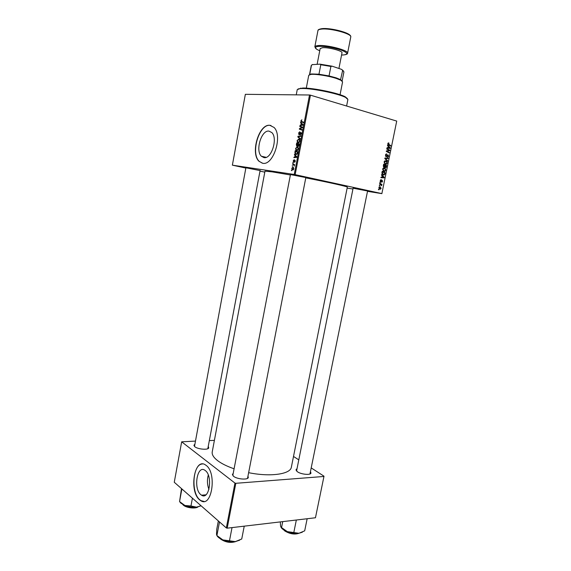 <?xml version="1.0" encoding="UTF-8"?>
<svg xmlns="http://www.w3.org/2000/svg" width="571" height="571" viewBox="0 0 571 571"><rect width="100%" height="100%" fill="white"/><g stroke="black" fill="none" stroke-linecap="round" stroke-linejoin="round"><path stroke-width="0.86" d="M200.799 494.65L201.549 495.193C209.272 500.56 213.054 475.957 205.31 470.561L204.818 470.211C197.102 464.794 193.184 488.805 200.799 494.65M199.622 499.846L200.764 500.674C211.827 508.34 217.194 472.938 206.081 465.358L205.446 464.908C194.411 457.135 188.765 491.331 199.622 499.846M202.37 464.009C192.77 463.945 190.693 492.766 199.829 499.825L200.978 500.66L204.033 501.438M296.52 150.016L296.435 150.53M268.948 131.094L271.853 132.586C278.077 138.41 271.403 159.345 263.98 157.617L261.354 156.226C255.158 150.637 261.34 129.924 268.948 131.094M262.703 163.263C273.266 165.911 282.988 135.884 274.059 127.461L269.819 125.299C258.87 123.793 250.177 153.371 259.027 161.308L262.703 163.263M270.989 125.499L270.026 125.349C259.077 123.843 250.383 153.413 259.234 161.35L262.346 163.199M208.386 446.715L208.743 447.885C208.301 450.169 197.909 449.334 194.839 446.75L193.912 445.351L194.668 444.395M207.808 448.713L260.126 170.408M247.971 476.143L248.321 477.534C247.764 480.111 237.086 479.24 233.568 476.314L232.376 474.494L233.218 473.359M247.207 478.527L247.643 477.827M310.61 471.91L310.952 473.145C310.467 475.336 301.081 474.394 297.448 471.782L295.978 469.869L296.77 468.898M309.967 473.973L367.61 190.828M353.099 188.216L367.574 191M245.901 167.788L260.09 170.572M290.461 174.569L305.835 177.567M234.096 468.798C227.122 466.371 221.662 463.673 217.701 460.704C213.547 457.499 211.727 454.53 212.248 451.811L264.994 171.15L272.288 171.878L290.382 174.969M379.922 182.492L380.015 182.042L380.443 182.242L380.35 182.699L379.922 182.492M379.308 185.496L379.401 185.047L379.829 185.247L379.736 185.703L379.308 185.496M382.606 169.159L383.427 168.074L384.262 168.017L385.525 168.945L385.739 170.336L384.911 171.443L384.04 171.478L382.606 169.159M381.442 175.047L381.542 174.562L384.269 177.303L384.155 177.845L380.9 177.695L380.993 177.246L381.878 177.303L382.192 175.782L381.442 175.047M383.327 165.84L383.676 164.113L386.66 165.619L385.875 167.696L384.79 166.939L384.047 167.317L383.327 165.84M384.804 158.581L384.925 158.01L388.187 158.153L388.094 158.602L385.297 158.481L387.652 160.779L387.552 161.265L384.804 158.581M388.687 142.943L388.915 143.528L388.173 143.771L390.75 145.648L390.657 146.097L388.48 144.941L387.816 143.642L388.387 142.921M386.745 149.074L386.838 148.617L389.815 150.194L389.722 150.665L386.817 151.201L389.343 152.5L389.251 152.957L386.274 151.401L386.374 150.922L389.279 150.387L386.745 149.074M309.511 94.993L245.352 94.322L232.368 165.162L294.236 174.476L309.511 94.993L310.446 95.157L295.157 174.655L381.863 193.605L396.724 121.081L381.863 193.605M310.446 95.157L396.724 121.081M387.481 145.505L387.581 145.013L390.293 147.875L390.179 148.417L386.931 148.174L387.024 147.718L387.909 147.803L388.223 146.269L387.481 145.505M385.482 155.062L386.124 154.02L386.817 153.999L385.846 155.191L386.189 156.204L388.044 154.798L388.63 156.218L387.395 157.225L388.266 156.111L387.973 155.248L386.124 156.661L385.482 155.062M384.069 161.993L384.861 160.922L385.725 160.858L386.988 161.8L387.202 163.199L386.381 164.291L385.504 164.334L384.069 161.993M381.271 179.651L380.564 180.622L380.793 181.285L382.135 180.258L382.591 181.342L381.692 182.199L382.092 180.714L380.729 181.742L380.279 180.536L381.107 179.629M381.956 172.542L382.213 171.271L385.197 172.756L384.825 174.362L383.398 175.011L381.892 173.256L381.956 172.542M378.858 187.495L379.986 186.638L381.15 188.373L379.986 189.194L378.858 187.495L380.079 188.751L380.871 188.287L379.929 187.088L379.144 187.559M379.658 183.776L379.751 183.327L381.928 184.376L381.835 184.826L381.385 184.604L381.606 185.725L379.658 183.776M378.466 189.615L378.559 189.165L378.987 189.358L378.894 189.815L378.466 189.615M347.139 188.087L352.942 189.015M367.51 191.342L381.899 193.64M232.368 165.162L245.844 168.074M259.991 171.107L264.808 172.142M292.873 162.856L292.966 162.378L293.258 162.949M292.252 166.118L292.345 165.633L292.63 166.204M295.607 148.417L297.098 146.94L298.19 147.703L298.34 149.138L296.806 150.623L296.014 150.223L295.607 148.417L296.927 150.144L298.019 149.088L297.905 148.067L296.991 147.425L295.921 148.489M294.422 154.798L294.522 154.27L296.841 156.761L296.727 157.353L293.872 157.667L293.965 157.175L294.736 157.111L295.05 155.455L294.422 154.798L295.178 154.977M296.335 144.806L296.692 142.936L299.29 143.992L298.89 145.841L298.141 146.426L297.591 145.712L296.57 146.048L296.656 144.891M297.841 136.94L297.962 136.319L300.86 135.827L300.76 136.319L298.276 136.74L300.303 138.703L300.203 139.224L297.841 136.94L298.747 137.176M301.702 119.817L301.31 121.302L303.486 122.151L303.387 122.644L301.06 121.687L300.91 120.745L301.945 119.889M299.818 126.634L299.911 126.141L302.53 127.126L302.43 127.64L299.818 128.825L302.045 129.646L301.945 130.145L299.332 129.153L299.432 128.639L302.038 127.44L299.818 126.634L301.98 126.919M300.56 122.758L300.66 122.23L303.015 124.585L302.901 125.185L300.003 125.656L300.881 125.049L301.202 123.379L300.56 122.758L301.424 122.993M298.533 133.136L299.746 131.751L298.847 133.193L298.947 134.092L300.817 132.329L301.302 133.7L300.175 135.006L300.91 132.9L299.061 134.67L298.847 133.214M297.091 140.652L298.59 139.146L299.689 139.902L299.839 141.33L298.298 142.843L297.491 142.429L297.091 140.652L298.419 142.357L299.518 141.287L299.404 140.266L298.483 139.638L297.405 140.716M294.136 159.673L293.558 161.415L294.872 160.201L295.243 161.286L294.429 162.314L294.921 160.744L293.594 161.964L293.244 160.744L294.172 159.68M294.943 152.079L295.207 150.701L297.791 151.793L297.42 153.549L296.135 154.456L295.314 154.027L294.864 152.835L295.257 152.157M291.795 168.288L292.802 167.246L293.458 167.574L293.772 168.952L292.73 169.965L292.116 169.651L291.795 168.288L292.823 169.48L293.53 168.895L293.301 168.038L292.745 167.731L292.045 168.324M292.609 164.255L292.702 163.77L294.572 164.598L294.472 165.09L294.086 164.912L294.251 166.082L293.872 164.955L292.609 164.255L294.55 164.698M291.396 170.579L291.488 170.101L291.774 170.665M195.282 441.098L181.671 441.818L174.262 482.252L226.33 527.939L234.952 483.08L235.823 483.302L227.201 528.168L315.456 517.761L324.007 476.2L315.456 517.761M235.823 483.302L323.914 476.471M293.508 456.45L298.604 459.748M311.395 468.034L324.007 476.2M209.536 440.569L214.389 440.384M181.671 441.818L234.952 483.08M248.642 472.681C270.411 477.142 290.503 474.194 291.36 467.192L291.381 467.085M227.201 528.168L226.33 527.939M245.93 167.624L194.49 446.458M353.135 188.045L296.556 471.054M232.897 475.043L233.039 475.85M305.778 177.867C328.539 182.27 348.003 186.66 347.325 187.152L291.36 467.192M295.157 174.655L294.236 174.476M208.265 475.001C206.995 479.911 207.216 484.729 208.929 489.461M301.995 129.917L299.332 129.153M299.968 128.782L299.432 128.639M301.831 127.933L301.21 127.768M302.444 127.554L302.038 127.44M302.473 127.404L301.931 127.197M301.202 125.456L300.096 125.163M301.945 125.334L300.881 125.049M302.038 123.607L301.202 123.379M302.173 124.371L301.474 123.671L301.217 125.006L302.666 124.799L302.173 124.371L303.015 124.599M302.33 123.9L301.474 123.671M302.273 125.285L301.217 125.006M303.422 122.472L301.459 121.944M303.422 122.451L303.03 121.98M299.711 134.328L299.125 134.178M299.804 134.178L299.397 134.071M300.496 132.936L300.11 132.836M301.345 132.979L300.831 132.843M299.133 136.619L297.962 136.319M299.061 139.267L298.59 139.146M299.854 140.38L299.404 140.266M299.197 142.55L298.419 142.357M299.204 144.442L298.076 144.035L297.998 145.819L297.591 145.712M299.254 144.178L296.899 143.549L297.027 145.755L297.776 143.906L296.899 143.549M299.225 144.32L298.076 144.035M299.04 145.277L298.89 144.363M298.769 146.069L298.219 145.933L298.733 145.198M299.233 144.27L297.776 143.906M297.512 145.869L297.027 145.755M294.129 161.579L293.665 161.472M295.007 161.95L294.486 161.829M295.278 160.794L294.85 160.694M295.35 157.503L293.965 157.175M296.071 157.425L294.736 157.111M295.785 155.626L295.05 155.455M296.006 156.497L295.321 155.755L295.064 157.082L296.763 156.675M296.071 155.933L295.321 155.755M296.385 157.389L295.064 157.082M297.762 151.929L295.414 151.315L295.528 153.613L296.242 153.977L297.091 153.471L297.391 152.157L295.414 151.315M297.034 154.163L296.242 153.977M297.512 147.04L297.098 146.94M298.348 148.174L297.905 148.067M297.712 150.337L296.927 150.144M293.701 167.953L292.902 167.767M293.487 169.63L292.823 169.48M294.493 165.005L294.086 164.912M294.329 165.925L293.972 165.847M388.637 150.087L389.815 150.194M388.237 150.53L389.722 150.665M386.324 151.151L386.817 151.201M386.396 151.465L387.602 151.579M388.166 152.386L389.343 152.5M389.707 147.818L390.293 147.875M388.587 147.875L388.501 148.267L390.179 148.417M388.501 148.267L386.938 148.153M388.144 147.825L389.907 147.989L388.537 146.611L388.287 147.839L387.024 147.725L387.909 147.803M388.159 146.583L388.537 146.611M388.287 147.839L389.907 147.989M388.18 143L388.965 143.064M387.902 143.35L388.494 143.4M387.802 143.742L388.173 143.771M389.615 145.548L390.75 145.648M386.374 153.956L386.817 153.999M385.76 154.341L386.46 154.413M385.718 154.398L386.282 154.456M385.468 155.148L385.846 155.191M385.553 156.14L386.189 156.204M388.251 156.183L388.63 156.218M387.217 155.176L387.866 155.241M387.131 155.291L387.659 155.348M386.496 158.074L386.424 158.431L388.094 158.602M386.424 158.431L384.847 158.374M386.153 158.538L385.297 158.481M386.988 160.708L387.652 160.779M385.318 160.815L385.725 160.858M384.747 160.979L385.104 161.308M386.417 161.736L386.988 161.8M386.824 163.156L387.202 163.199M386.674 162.093L385.618 161.3L384.426 162.121L385.632 163.891L386.838 163.092L386.674 162.093M384.561 163.77L385.632 163.891M384.055 162.078L384.426 162.121M385.382 165.469L386.66 165.619M385.775 167.246L386.26 167.303M384.333 166.882L384.79 166.939M386.217 165.897L385.289 165.426L385.511 167.267L386.217 165.897M384.918 165.383L385.289 165.426M384.847 167.189L385.511 167.267M384.454 166.832L385.125 166.918M384.94 165.247L383.933 164.741L383.691 166.025L384.147 166.875L384.94 165.247M383.555 164.698L383.933 164.741M383.434 166.789L384.147 166.875M383.305 165.983L383.691 166.025M380.472 180.008L381.1 180.093M380.272 181.214L380.793 181.285M381.471 180.629L382.006 180.7M381.457 180.657L381.899 180.714M380.393 181.499L381.185 181.614M383.619 177.217L384.269 177.303M382.556 177.338L384.155 177.845M382.499 177.624L380.936 177.552M383.319 176.924L382.506 176.111L382.263 177.331L383.883 177.431L383.319 176.924M382.135 176.061L382.506 176.111M381.885 177.281L382.263 177.331M382.399 174.426L384.112 174.555L384.761 173.034L382.156 171.857M383.855 172.585L385.197 172.756M384.411 174.305L384.825 174.362M381.978 172.428L383.505 174.569M382.47 171.9L382.356 172.471M383.905 167.974L384.262 168.017M383.312 168.131L383.669 168.459M384.94 168.873L385.525 168.945M385.361 170.294L385.739 170.336M385.211 169.237L384.155 168.459L382.963 169.28L384.169 171.043L385.375 170.229L385.211 169.237M383.034 168.324L383.883 168.431M383.084 170.907L384.169 171.043M382.591 169.237L382.963 169.28M379.087 186.967L379.772 187.067M379.08 188.601L380.079 188.751M379.372 185.175L379.829 185.247M380.407 184.155L381.928 184.376M381.357 185.382L381.749 185.439M379.986 182.17L380.443 182.242M378.53 189.294L378.987 189.358M298.026 88.969L302.894 88.027C313.058 87.827 338.482 93.094 345.184 96.77L347.418 98.605M347.889 99.518L345.612 97.455C338.767 93.708 312.687 88.305 302.287 88.505L300.018 88.598L297.241 89.64L296.249 94.85M179.815 501.888L180.836 503.144L184.925 505.492L179.565 501.588L181.492 488.598M181.871 488.933L179.565 501.588M181.771 489.632L182.542 489.525M190.964 505.992L184.925 505.492C188.751 506.898 192.613 507.448 196.524 507.148L190.964 505.992L192.42 498.19M201.042 505.756L196.524 507.148L201.113 505.813M204.525 494.936L204.397 495.628M219.428 521.88L219.357 522.679L220.213 522.579M244.231 526.177L241.74 538.995L235.309 541.615L222.833 539.895L216.901 535.548L216.502 534.377L216.78 529.153L218.35 520.938M219.357 522.679L216.901 535.548M232.019 527.618L229.521 540.573M216.887 535.555C217.822 537.204 219.799 538.653 222.833 539.895C227.051 541.494 231.212 542.065 235.309 541.615L239.649 540.18M307.148 518.761L304.686 530.837L298.954 533.271L287.327 531.637L281.539 527.568L280.582 526.312L280.318 521.915M282.731 521.623L281.539 527.568M296.328 520.038L293.865 532.243M281.068 527.44C282.145 529.024 284.237 530.423 287.327 531.637C291.431 533.121 295.307 533.664 298.954 533.271C294.736 534.763 290.032 534.006 284.858 530.994M302.373 532.172L298.954 533.271M310.81 74.416L309.718 74.444L311.452 73.952L318.968 74.216L329.046 75.936L336.126 77.842L340.516 79.605L342.108 81.046M342.586 81.903L340.944 80.29L336.398 78.463C328.66 75.879 315.37 73.795 310.795 74.43L308.747 75.301L306.292 88.148M340.573 79.69L342.643 70.397L341.651 69.398L343.442 70.975M318.968 74.216L320.795 64.744L320.017 64.152L332.151 66.2L341.651 69.398M332.151 66.2L330.894 66.45L320.795 64.744M329.046 75.936L330.894 66.45M312.201 64.651L320.017 64.152M312.501 64.466L311.252 65.508L309.496 74.694M309.718 74.444L311.509 65.123M342.122 81.053L343.928 71.86L342.643 70.397M338.931 68.484L341.993 52.818C342.878 50.955 328.418 47.143 322.508 47.714L320.16 48.578L317.141 64.273M332.872 66.443L337.611 68.035M302.452 127.526L301.409 127.247M302.908 125.135L301.952 124.878M300.168 133.507L299.796 133.407M296.749 157.225L295.785 156.996M294.515 164.876L293.351 164.605M386.945 150.801L388.423 150.944M386.353 151.022L387.473 151.129M387.923 144.463L388.644 144.52M386.66 155.983L387.174 156.033M385.168 158.938L385.86 159.009M386.06 166.675L386.431 166.718M384.768 166.111L385.139 166.154M383.384 165.533L383.762 165.583M381.235 180.986L381.621 181.036M384.604 173.777L384.982 173.827M182.87 504.55L183.091 504.764C187.738 507.733 192.62 508.475 197.752 506.984M197.787 506.977C195.075 508.961 186.06 507.776 183.334 505.064M220.499 538.796L220.549 538.838C225.117 541.986 230.092 542.907 235.459 541.593M235.609 541.579C230.498 543.142 225.559 542.336 220.799 539.145M283.944 530.002L284.701 530.695C289.39 533.614 294.065 534.485 298.726 533.3M298.783 533.293C294.4 534.713 289.782 533.942 284.915 530.994M321.452 29.107C319.268 29.342 318.097 29.842 317.94 30.606C317.797 29.806 319.053 29.164 321.709 28.693C330.659 27.558 352.107 33.018 350.765 36.994L350.765 36.994C352.214 33.867 330.352 27.936 321.452 29.107M321.816 28.678L322.058 28.65C330.088 27.594 349.83 32.64 350.237 35.809M341.565 55.023L343.185 54.987C348.538 54.402 347.86 52.768 341.158 50.091C332.979 47.464 325.47 46.222 318.654 46.365C313.914 46.943 314.278 48.414 319.739 50.762M316.548 49.185L314.828 46.858C314.971 46.165 316.127 45.73 318.29 45.559C327.119 44.659 348.967 50.419 347.582 53.224L350.765 36.994M205.888 494.821L201.549 495.193M208.072 448.328L208.743 447.885M247.614 477.984L248.321 477.534M310.274 473.559L310.952 473.145M296.449 470.54L295.978 469.869M232.875 475.193L232.376 474.494M194.383 445.994L193.912 445.351M261.354 156.226L266.172 157.332M301.06 121.687L303.18 122.265M300.91 132.9L301.345 133.014M298.719 134.499L299.29 134.649M297.491 142.429L298.847 142.771M299.211 139.981L299.782 140.123M297.791 146.255L298.383 146.397M296.57 146.048L297.177 146.197M294.921 160.744L295.278 160.829M293.387 161.85L293.772 161.943M295.314 154.027L296.734 154.37M296.014 150.223L297.377 150.551M297.705 147.761L298.276 147.903M292.116 169.651L293.194 169.894M293.301 168.038L293.765 168.138M388.416 143.421L387.895 143.378M387.966 157.196L387.409 157.139M387.773 155.262L387.195 155.205M386.631 156.625L385.882 156.547M386.381 164.291L385.018 164.141M385.025 161.336L384.404 161.265M385.875 167.696L385.175 167.61M384.426 167.296L383.819 167.224M380.9 180.122L380.443 180.058M382.056 182.17L381.699 182.12M381.021 181.721L380.529 181.649M384.24 174.976L382.848 174.79M384.911 171.443L383.519 171.264M383.576 168.488L382.955 168.416M380.557 189.172L379.515 189.008M379.494 187.11L379.037 187.038M300.681 88.12L300.018 88.598M347.896 99.49L346.611 106.02M345.184 96.77L345.612 97.455M182.691 504.45L183.098 504.9M197.966 506.948C195.346 508.968 186.089 507.855 183.262 505.057M247.636 477.848L305.87 177.367M232.889 475.072L290.496 174.376M235.809 541.544C230.663 543.192 225.631 542.393 220.727 539.145M220.549 538.988L220.206 538.624M284.708 530.873L283.744 529.874M340.516 79.605L340.944 80.29M342.586 81.874L340.066 94.736M311.452 73.952L310.795 74.43M314.828 46.829L317.94 30.606M344.998 54.78C346.868 54.316 347.732 53.795 347.582 53.224"/></g></svg>
